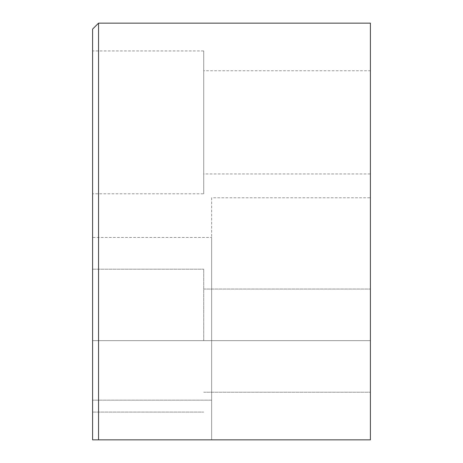 <?xml version="1.0" encoding="UTF-8"?>
<svg xmlns="http://www.w3.org/2000/svg" width="463" height="463" viewBox="0 0 463 463"><rect width="100%" height="100%" fill="white"/><g stroke="black" fill="none" stroke-linecap="round" stroke-linejoin="round"><path stroke-width="0.35" stroke-dasharray="2.31 1.74" d="M92.6 237.455L92.6 439.85L92.6 237.455L211.655 237.455L211.655 439.85L370.4 439.85L92.6 439.85L92.6 29.105M211.655 197.765L211.655 340.635L211.655 197.765L370.4 197.765L370.4 340.635L370.4 197.765M203.72 70.775L203.72 173.955L370.4 173.955L370.4 70.775L203.72 70.775L203.72 173.955M92.6 50.93L92.6 193.8L203.72 193.8L203.72 50.93L92.6 50.93L92.6 193.8M203.72 340.635L203.72 269.2L203.72 340.635M370.4 23.15L370.4 439.85L370.4 289.045L370.4 439.85L92.6 439.85L211.655 439.85L211.655 400.165L92.6 400.165L211.655 400.165L211.655 340.635L211.655 439.85L211.655 237.455M203.72 50.93L203.72 193.8M370.4 70.775L370.4 173.955M98.555 23.15L98.555 439.85M92.6 340.635L370.4 340.635L92.6 340.635M203.72 392.225L370.4 392.225L203.72 392.225M92.6 412.07L203.72 412.07L92.6 412.07M203.72 289.045L370.4 289.045L203.72 289.045M92.6 269.2L203.72 269.2L92.6 269.2"/><path stroke-width="0.69" d="M98.555 23.15L370.4 23.15L370.4 439.85L98.555 439.85L98.555 23.15L92.6 29.105L92.6 439.85L98.555 439.85"/></g></svg>
